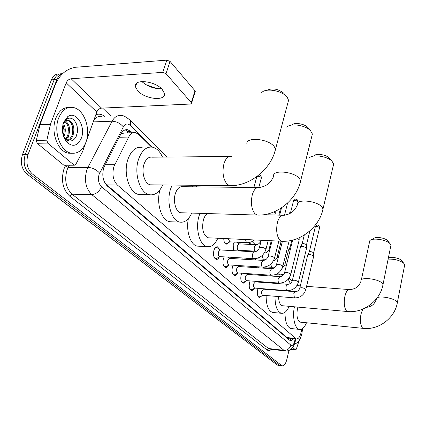 <?xml version="1.0" encoding="UTF-8"?>
<svg xmlns="http://www.w3.org/2000/svg" width="426" height="426" viewBox="0 0 426 426"><rect width="100%" height="100%" fill="white"/><g stroke="black" fill="none" stroke-linecap="round" stroke-linejoin="round"><path stroke-width="0.64" d="M258.625 267.832L259.019 266.873M250.701 259.658L251.223 258.657M254.7 258.864L254.844 259.189M242.548 251.164L242.948 250.52M246.324 250.701L246.595 251.255M233.411 250.664L233.214 244.492L234.385 242.069M237.601 242.224L238.033 243.022M261.937 295.761L259.455 297.699C257.522 296.624 256.926 293.977 257.677 289.776L258.167 288.349M254.013 288.578L252.804 290.207L251.42 290.591C249.407 289.478 248.784 286.773 249.556 282.486L250.121 280.915M245.802 281.128L244.54 282.821L243.092 283.221C240.994 282.065 240.339 279.302 241.137 274.924L241.787 273.21M237.282 273.396C236.483 275.015 235.541 275.744 234.454 275.574C232.261 274.381 231.579 271.548 232.399 267.075L233.144 265.201M237.617 265.489L237.761 265.888M228.442 265.366C227.617 267.054 226.632 267.81 225.487 267.635C223.197 266.399 222.478 263.497 223.33 258.928L224.188 256.878M228.629 257.144L228.884 257.799M219.268 257.016C218.41 258.784 217.382 259.572 216.174 259.386C213.777 258.103 213.021 255.131 213.9 250.461C214.736 247.857 215.923 246.638 217.457 246.814L219.667 249.391M151.549 147.05L138.785 134.494L135.601 132.667C132.821 132.193 130.516 133.652 128.684 137.044L113.896 166.651C111.921 174.255 113.082 180.374 117.379 185.017L296.336 338.952C298.685 338.984 300.346 336.418 301.336 331.263L301.672 329.085M104.274 181.726L104.024 181.119M133.279 132.731L125.159 132.949L121.064 133.599M104.386 181.822L106.804 184.9L287.055 337.552L288.407 338.084M282.449 275.83L281.511 274.903M274.328 267.842L273.753 267.272M250.531 244.428L248.677 242.602M228.826 242.453L226.249 244.22C224.651 243.613 223.82 241.712 223.767 238.512M246.185 259.067L246.004 259.375M242.272 259.152L241.846 257.927M254.402 266.921L254.013 267.528M250.834 267.32L250.397 266.314M262.251 274.632L261.708 275.366M259.12 275.185L258.683 274.381M280.276 365.599L279.168 365.178L29.538 173.899C24.362 168.957 22.929 162.53 25.24 154.606L54.193 79.651C56.008 75.391 58.692 73.437 62.249 73.794C58.692 73.437 56.008 75.391 54.193 79.651L25.24 154.606C22.929 162.53 24.362 168.957 29.538 173.899L279.168 365.178L280.276 365.599M278.194 365.332L277.076 364.906L26.769 173.893C21.582 168.962 20.144 162.546 22.461 154.638L51.45 79.843C53.266 75.594 55.955 73.645 59.512 73.996M132.204 132.758L130.995 131.581L127.757 129.744C124.962 129.275 122.645 130.718 120.814 134.068L103.768 167.69C101.766 175.278 102.948 181.385 107.309 186.008L289.6 340.177L290.527 340.656L291.666 340.55L293.647 338.659M288.972 350.47L286.762 359.768C285.638 363.926 284.073 365.945 282.06 365.827L32.323 173.909C27.152 168.957 25.725 162.508 28.036 154.569L56.946 79.46C58.213 76.323 60.077 74.406 62.542 73.709M102.613 108.087L110.829 116.042M291.448 338.414L289.653 340.214M125.196 129.871L128.242 131.661L129.451 132.832M85.93 142.241C82.697 150.373 77.756 154.004 71.115 153.136C60.529 151.624 53.143 131.474 58.666 118.05C62.036 110.105 66.914 106.596 73.304 107.517C84.146 109.269 91.1 129.051 85.93 142.241M71.989 153.28L68.32 153.174C57.712 151.661 50.311 131.559 55.838 118.162C58.91 110.803 63.405 107.24 69.321 107.48M63.581 122.411L67.532 116.809C75.865 110.057 86.164 126.495 81.35 138.178C77.436 146.278 72.436 147.444 66.339 141.677C62.324 135.969 61.408 129.547 63.581 122.411M63.442 136.16L64.768 138.285L67.388 140.399C71.121 141.895 74.076 140.527 76.259 136.293L77.473 131.698L77.138 126.16C74.827 119.104 71.302 116.708 66.562 118.982L62.941 124.514M67.569 140.489L70.002 138.727L71.754 135.995L72.42 134.099L72.542 126.836C71.595 123.236 69.896 121.053 67.436 120.292L66.962 120.217M68.048 140.692C70.168 139.957 71.77 138.386 72.851 135.969C75.051 128.151 73.613 122.912 68.543 120.254C66.44 119.828 64.699 120.877 63.32 123.402M65.444 139.036L67.393 136.112L68.139 133.902L68.24 127.262L66.951 123.806L64.843 121.314M65.982 139.515L68.479 136.08C70.604 129.371 69.566 124.307 65.364 120.899M63.772 135.537L64.188 129.392L63.495 136.336M64.188 129.392L62.926 124.578M63.756 136.98L64.14 136.198C65.886 131.501 65.62 127.22 63.341 123.359M62.835 124.988C64.076 128.679 64.315 132.401 63.559 136.166M62.83 124.914C64.172 128.354 64.464 131.943 63.708 135.67M64.358 138.173L65.04 138.871M63.724 136.975L65.849 140.612L68.133 142.737L65.625 140.127L63.602 136.645M68.16 126.927L68.559 130.249M68.384 136.288L67.718 139.776M77.266 133.082C77.724 129.259 77.276 125.84 75.934 122.826M65.338 140.271L66.062 141.07M162.215 89.465C154.926 80.642 132.96 78.618 135.447 86.877L137.79 90.871C145.293 99.466 166.555 101.457 164.335 93.23L162.215 89.465M64.539 165.24L63.554 164.969L73.874 164.926L47.669 143.067L37.142 143.29L36.332 140.431L40.06 124.333L55.753 83.539C60.114 74.257 66.696 68.836 75.503 67.271L166.827 60.135L170.075 61.435L166.018 73.671L162.748 72.377L71.163 78.751C68.943 79.129 67.287 80.498 66.19 82.841L50.582 123.961L46.865 140.186L47.669 143.067M63.554 164.969L37.142 143.29M145.804 84.598L156.433 88.448M73.874 164.926L74.417 165.203L75.78 164.404L82.543 151.683L96.798 112.006C97.815 109.743 99.396 108.454 101.558 108.135L190.465 104.029L191.578 103.177L191.285 102.639L195.007 90.807L170.075 61.435M195.007 90.807L195.119 91.909M191.285 102.639L166.018 73.671M161.433 88.667C156.124 88.949 150.777 87.506 145.383 84.343L141.73 81.526M302.636 328.489L301.848 333.814C300.17 340.246 297.779 343.505 294.68 343.601M287.726 103.449L288.567 100.302L287.422 97.66L286.368 96.393C280.872 90.243 265.387 87.91 261.686 92.623M229.428 156.475L152.21 157.189C148.653 156.683 145.932 158.989 144.036 164.116C141.139 172.274 144.76 183.963 150.325 184.82L152.364 184.841M162.684 184.953C159.404 192.291 154.979 195.545 149.414 194.719C139.888 193.292 133.578 173.11 138.636 159.036C141.917 150.266 146.587 146.326 152.646 147.215C156.741 148.264 160.016 151.555 162.476 157.093M142.348 194.591L138.913 194.533C129.291 193.111 122.901 173.089 127.997 159.122C131.304 150.415 136.016 146.507 142.146 147.391M267.171 90.237C272.416 87.809 277.922 88.789 283.689 93.166L284.414 94.039M311.757 136.565L312.396 134.03L310.57 130.787C305.554 125.09 290.186 122.826 286.82 127.241M257.565 187.568L182.866 186.695C179.618 186.253 177.12 188.548 175.368 193.574C172.796 201.29 175.879 212.004 180.778 212.755L182.355 212.803M191.711 213.085C188.665 219.827 184.703 222.83 179.831 222.106C171.433 220.854 166.076 202.361 170.554 189.048L172.131 185.054M172.333 221.829L169.686 221.733C161.401 220.487 155.937 202.925 160.038 189.719M191.535 185.257L192.179 186.801M291.693 125.074C294.148 122.113 304.489 123.678 307.907 127.55L308.504 128.274M333.159 166.188L333.649 164.132L332.12 161.406C327.525 156.129 312.322 153.919 309.255 158.035M207.547 213.559C205.731 214.651 204.342 216.77 203.388 219.912C201.626 229.199 203.191 235.152 208.08 237.783L209.304 237.836M217.814 238.235C214.986 244.481 211.418 247.282 207.116 246.643C199.666 245.536 195.065 228.485 199.07 215.854L199.932 213.33M199.379 246.233L197.313 246.121C190.465 245.035 185.731 230.839 188.388 218.586M313.813 155.895C315.964 153.062 326.327 154.563 329.484 158.19L329.985 158.797M390.706 246.42L390.924 245.317L390.024 243.709C386.552 239.588 372.09 237.468 369.795 240.711L361.307 280.031M278.567 296.565C278.716 301.794 279.951 304.846 282.273 305.714L282.848 305.767M289.137 306.326C286.932 311.395 284.339 313.712 281.352 313.275C277.129 311.619 275.01 305.948 275.004 296.267M275.702 290.138L275.782 289.739M273.54 312.54L272.571 312.45C268.289 310.794 266.138 305.149 266.122 295.527M266.825 289.435L266.905 289.036M279.547 290.037L279.424 290.436M277.709 283.556L277.97 282.986M288.221 279.232L290.335 283.476M268.854 282.896L269.115 282.332M373.666 238.597C375.279 236.361 385.152 237.804 387.538 240.642L387.836 240.999M404.503 265.765L404.684 264.834L403.901 263.438C400.035 260.366 394.78 258.933 388.134 259.136M297.865 307.103L297.508 308.403C296.283 315.767 297.188 320.347 300.229 322.141L300.697 322.189M306.486 322.759C304.43 327.573 302.045 329.783 299.334 329.394C294.797 328.718 292.177 316.944 294.425 306.795M291.613 328.595L290.825 328.515C286.895 326.95 284.967 321.539 285.042 312.29M388.326 258.199C390.376 256.415 399.38 257.932 401.468 260.424L401.723 260.733M214.278 257.581L215.62 258.603L217.287 258.055M254.162 251.798L220.343 249.95L218.469 251.888C218.005 254.359 218.405 255.93 219.667 256.612L219.954 256.628M273.796 211.962L274.983 212.787L275.153 213.761M217.452 247.852L216.754 247.527L214.81 248.358M223.703 265.925L224.944 266.862L226.499 266.362M263.007 260.398L229.619 258.396L227.803 260.323C227.356 262.741 227.734 264.274 228.938 264.929L229.204 264.945M233.267 274.765L234.449 274.823L235.37 274.36M271.511 268.668L238.549 266.522L236.787 268.439C236.35 270.803 236.712 272.305 237.868 272.933L238.107 272.954M241.494 281.687L242.564 282.47L243.922 282.06M279.69 276.628L247.144 274.349L245.435 276.256C245.014 278.572 245.36 280.036 246.462 280.643L246.686 280.665M297.423 238.544L298.961 239.487L299.111 240.291M249.902 289.132L250.898 289.85L252.165 289.478M287.571 284.291L255.43 281.89L253.774 283.785C253.363 286.054 253.694 287.486 254.753 288.077L254.956 288.093M300.474 246.942L302.348 246.276L306.369 247.735L306.512 248.491M300.665 246.585L302.087 243.97L303.445 243.48L306.342 244.535L306.491 245.003M258.012 296.31L258.939 296.97L260.126 296.629M295.159 291.682L263.422 289.163L261.809 291.049C261.415 293.274 261.729 294.675 262.746 295.245L262.933 295.261M307.705 254.897L309.569 254.263L313.515 255.691L313.653 256.399M307.881 254.567L309.281 251.968L310.634 251.505L313.472 252.533L313.616 252.969M225.343 243.72L226.222 243.842L227.25 243.294M228.245 238.725L229.923 241.851M255.84 244.694L239.162 243.858L237.436 245.711C237 248.102 237.373 249.631 238.555 250.28L238.821 250.296M246.75 258.22L247.389 258.433M280.899 242.08L282.369 241.42M288.471 250.115L290.33 249.492M288.658 249.78L290.074 247.202L291.011 246.739M273.423 268.348L264.029 267.736L263.135 268.124M290.947 349.309L295.506 349.842L292.699 347.499M374.768 302.577L373.937 301.597M369.331 306.763L368.639 305.969M295.506 349.842L296.331 349.16L299.084 340.699M105.105 164.745L114.711 164.708M288.546 338.1L289.414 338.196M127.64 131.128L127.401 132.891M121.889 133.253L121.506 132.885M288.588 338.132L288.311 339.085M106.804 184.9L117.379 185.017M119.174 137.273L128.684 137.044M287.055 337.552L295.41 338.468M45.119 187.999L235.764 333.377M63.969 132.965L62.803 133.7M45.603 188.265L43.26 186.476M277.076 364.906L281.261 365.444M26.769 173.893L32.323 173.909M22.461 154.638L28.036 154.569M51.45 79.843L56.946 79.46M152.306 147.151L130.132 125.308C127.56 123.151 125.303 123.678 123.359 126.895L99.088 174.426C97.735 179.522 98.539 183.622 101.5 186.721L290.894 345.129C292.438 345.992 293.695 344.725 294.664 341.327L295.096 338.819M285.718 351.003L283.988 350.348L91.718 194.565C85.685 188.42 84.039 180.219 86.792 169.969L87.932 167.354L68.181 167.391L67.031 169.974C64.257 180.07 65.934 188.143 72.074 194.203L268.481 348.516L270.196 349.171M271.484 349.32C269.844 350.747 268.279 350.912 266.782 349.805L69.672 196.13L72.074 194.203L91.718 194.565C96.143 194.155 99.402 191.54 101.5 186.721M295.372 340.731L294.867 340.289M69.672 196.13C62.739 189.33 60.838 180.246 63.975 168.872L65.673 165.235M95.813 114.748C98.789 113.641 101.692 114.157 104.514 116.293M99.647 173.116C96.404 169.623 92.501 167.7 87.932 167.354L112.102 121.213L93.246 121.895M123.359 126.895C120.329 123.322 116.575 121.431 112.102 121.213C114.53 116.873 117.587 115.009 121.277 115.627C122.805 115.153 125.595 116.554 129.653 119.823L129.014 119.163M101.995 116.394C98.96 115.861 96.281 117.043 93.949 119.935M69.353 165.224L68.181 167.391L65.279 165.97M290.894 345.129C289.712 348.649 287.412 350.385 283.988 350.348L268.481 348.516L266.782 349.805M290.548 283.317L290.149 282.923M282.736 275.617L281.948 274.845M274.621 267.624L274.195 267.209M251.095 244.455L249.141 242.532M192.568 186.806L191.934 186.183M130.132 125.308C130.851 123.082 130.691 121.25 129.653 119.823L167.12 157.05M291.24 338.393L291.171 338.824M128.242 131.661L130.995 131.581M101.558 108.135L71.163 78.751M96.798 112.006L66.19 82.841M40.06 124.333L50.582 123.961M162.748 72.377L166.827 60.135M50.47 124.328L39.948 124.701M36.332 140.431L46.865 140.186M231.451 156.459C228.208 155.916 225.705 158.355 223.943 163.77C222.084 172.141 223.075 178.883 226.914 184L229.539 185.661L231.472 185.661M247.027 144.451C244.556 136.538 268.412 138.407 274.285 146.709L275.526 149.175L274.738 152.066M180.778 212.755L257.043 215.05C275.947 216.216 296.661 200.151 300.655 180.816L299.627 178.771C294.414 171.353 271.474 169.372 273.7 176.428C271.389 180.603 268.944 185.938 259.12 187.584C256.175 187.126 253.896 189.549 252.272 194.852C250.595 202.808 251.457 209.075 254.86 213.666L257.043 215.05L258.518 215.082M312.396 134.03L300.058 183.137M208.08 237.783L281.549 241.217C299.664 242.607 319.393 227.441 323.009 208.98L322.152 207.27C317.492 200.598 295.41 198.527 297.428 204.853C295.388 208.91 292.907 214.017 283.716 215.274C281.038 214.89 278.945 217.292 277.443 222.468C275.926 230.051 276.682 235.913 279.717 240.056L281.549 241.217L282.688 241.26M333.649 164.132L322.557 210.859M282.273 305.714L347.472 311.523C363.341 313.355 380.301 300.618 382.99 284.605L382.484 283.599C379.188 278.774 359.571 276.495 361.088 281.053C359.485 284.68 357.792 288.908 349.65 289.589C347.637 289.387 346.04 291.672 344.863 296.443C343.729 302.982 344.24 307.78 346.386 310.836L347.994 311.566M390.924 245.317L382.788 285.601M362.776 309.122L360.971 314.116C359.922 320.395 360.375 324.947 362.334 327.77L363.703 328.403M366.328 307.386C373.357 306.358 374.88 302.748 376.323 299.276L376.302 298.945M377.164 297.827C380.445 295.537 394.598 298.402 396.899 301.837L397.336 302.71L397.17 303.552M265.84 249.705L265.643 248.805C262.581 247.053 260.467 246.787 259.296 248.001C258.284 250.339 256.67 251.612 254.444 251.814L252.65 253.805C252.229 255.898 252.474 257.442 253.385 258.438L254.061 258.651M274.456 258.337L274.269 257.496C271.277 255.797 269.189 255.531 268.018 256.692C267.043 258.992 265.462 260.233 263.268 260.414L261.527 262.395C261.117 264.455 261.351 265.962 262.23 266.921L262.858 267.118M290.415 213.154L293.461 201.067C294.334 200.087 295.782 200.231 297.801 201.509L297.902 202.169M297.428 199.89L297.801 201.509M282.736 266.639L282.555 265.851C279.632 264.2 277.582 263.934 276.41 265.047C275.468 267.31 273.913 268.524 271.745 268.684L270.063 270.654C269.669 272.677 269.892 274.152 270.734 275.074L271.314 275.26M290.702 274.626L290.532 273.886C287.667 272.289 285.654 272.022 284.483 273.082C283.572 275.308 282.049 276.495 279.909 276.644L278.274 278.599C277.89 280.59 278.103 282.033 278.918 282.923L279.456 283.098M298.376 282.321L298.216 281.629C295.41 280.074 293.423 279.807 292.257 280.825C291.373 283.013 289.877 284.174 287.768 284.307L286.181 286.251C285.809 288.21 286.016 289.621 286.799 290.479L287.3 290.644M309.345 251.798L315.256 227.058C316.119 226.185 317.503 226.334 319.399 227.505L319.489 228.054M319.021 225.94L319.399 227.505M305.772 289.739L305.612 289.084C302.87 287.577 300.916 287.31 299.744 288.285C298.892 290.441 297.423 291.576 295.34 291.693L293.802 293.626L294.393 297.763L294.861 297.918M253.864 187.52L256.74 176.982C257.581 175.922 259.061 176.071 261.175 177.429L261.298 178.217M260.808 175.757L261.175 177.429M245.456 239.529L246.393 242.463L247.101 242.687M261.282 240.408L260.739 241.063C259.78 243.289 258.236 244.503 256.106 244.705L254.418 246.579C254.018 248.571 254.247 250.046 255.115 251.005L255.77 251.212M262.853 254.881L262.847 254.902C262.459 256.857 262.677 258.3 263.513 259.226L264.12 259.423M264.328 253.017L264.482 253.033C266.585 252.847 268.098 251.665 269.024 249.476L270.063 248.752M288.919 213.948L290.106 213.335M270.776 264.163L271.602 267.145L272.166 267.331M273.354 260.984C275.18 260.435 276.399 259.301 277.012 257.576L278.471 256.867M278.62 272.805L279.397 274.781L279.925 274.956M282.103 268.391L284.706 265.387L286.554 264.722M217.457 246.814L216.887 246.782M290.921 338.361L290.463 339.639M288.008 338.036L296.336 338.952M235.961 333.531L235.157 333.015M277.885 365.295L282.06 365.827M270.409 349.192L285.17 350.944C289.978 351.391 293.301 348.393 295.138 341.95L295.66 338.878M292.108 281.251L289.036 278.199M255.286 244.662L252.133 241.531M197.116 186.86L195.55 185.299M125.398 129.813L127.757 129.744M71.115 153.136L68.32 153.174M66.562 118.982L67.532 116.809M68.538 120.254L67.436 120.292M64.768 138.285L65.625 140.127M65.849 140.612L66.339 141.677M136.714 83.192L135.447 86.877M191.578 103.177L195.294 91.35M74.417 165.203L64.108 165.24M150.325 184.82L229.539 185.661C249.295 186.545 271.096 169.473 275.526 149.175L288.567 100.302M149.414 194.719L138.913 194.533M283.689 93.166L286.368 96.393M179.831 222.106L169.686 221.733M307.907 127.55L310.57 130.787M207.116 246.643L197.313 246.121M263.95 214.688L282.507 215.236M329.484 158.19L332.12 161.406M281.352 313.275L272.571 312.45M296.895 285.622L300.319 285.878M306.571 286.352L349.086 289.547M387.538 240.642L390.024 243.709M300.229 322.141L363.282 328.366C378.576 330.272 394.859 318.115 397.336 302.71L404.684 264.834M299.334 329.394L290.825 328.515M401.468 260.424L403.901 263.438M215.62 258.603L214.906 258.555M219.997 256.633L216.216 258.614M219.667 256.612L253.779 258.635C259.849 258.444 263.912 255.328 265.952 249.29L268.204 240.589M274.829 215.013L275.271 213.304M216.248 247.501L215.54 247.463M220.487 249.955L217.324 247.767M259.402 247.581L261.319 240.269M267.997 214.81L268.258 213.82M275.217 211.349L275.233 213.181M224.944 266.862L224.262 266.814M229.247 264.951L225.503 266.873M228.938 264.929L262.597 267.102C268.582 266.942 272.565 263.891 274.552 257.948L278.838 241.089M287.561 203.095L284.472 215.236M229.758 258.401L227.878 257.096M268.119 256.298L272.113 240.775M281.506 207.861L279.637 215.151M293.546 200.752C296.528 197.936 295.399 199.048 297.625 200.135L297.982 201.86M238.155 272.954L234.449 274.823M237.868 272.933L271.08 275.244C276.975 275.116 280.894 272.123 282.827 266.277L289.174 240.818M297.38 204.256L296.927 206.083M238.677 266.527L237.138 265.457M276.501 264.679L282.401 241.297M242.564 282.47L241.947 282.422M246.734 280.665L243.065 282.481M246.462 280.643L279.238 283.082C285.053 282.976 288.903 280.047 290.788 274.291L299.201 239.918M247.266 274.355L246.047 273.503M284.568 272.747L292.657 240.094M299.127 237.825L299.169 239.811M250.898 289.85L250.312 289.802M255.004 288.098L251.372 289.861M254.753 288.077L287.103 290.633C292.832 290.548 296.613 287.672 298.456 282.007L306.598 248.145M309.862 230.903L306.507 244.833M255.547 281.9L254.626 281.251M292.332 280.51L300.479 247.037M306.486 244.758L306.571 248.044M304.276 235.072L302.156 243.784M315.32 226.797C318.163 223.714 317.737 225.604 319.212 226.179L319.548 227.798L313.627 252.815M258.939 296.97L258.38 296.922M262.98 295.266L259.386 296.981M262.746 295.245L294.675 297.902C300.325 297.843 304.047 295.026 305.841 289.44L313.728 256.074M263.534 289.174L262.885 288.721M299.819 287.992L307.71 254.988M313.611 252.746L313.701 255.983M258.859 175.033C259.168 174.729 259.881 175.049 261 175.986L261.399 177.855L258.79 187.515M229.955 241.851L226.222 243.842M229.635 241.835L246.808 242.676C249.572 242.793 252.149 241.883 254.546 239.955M238.853 250.296L237.703 250.898M238.555 250.28L256.638 251.207M239.284 243.864L236.787 242.186M260.84 240.669L260.952 240.253M247.426 258.433L245.626 259.354M247.144 258.417L266.239 259.274M246.803 251.399L245.733 250.669M269.12 249.103L271.277 240.733M280.462 208.532L278.769 215.13M288.993 213.666C289.776 212.515 290.335 212.02 290.665 212.169M255.014 266.612L253.284 267.48M265.435 266.9L271.942 267.32L275.329 266.948M281.384 241.207L281.096 241.723M256.01 259.977L254.338 258.843M277.097 257.229L280.904 242.176M262.07 274.621L260.696 275.297M275.345 274.642L279.717 274.946L283.918 274.301M264.131 267.741L263.231 267.129M284.786 265.063L288.477 250.206M291.805 240.301L290.138 247.021M295.644 349.911L290.889 349.357"/></g></svg>
